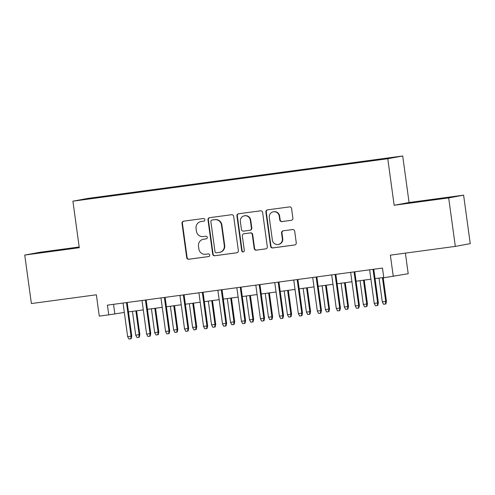 <?xml version="1.0" encoding="UTF-8"?>
<svg xmlns="http://www.w3.org/2000/svg" width="495" height="495" viewBox="0 0 495 495"><rect width="100%" height="100%" fill="white"/><g stroke="black" fill="none" stroke-linecap="round" stroke-linejoin="round"><path stroke-width="0.74" d="M204.874 219.669A1.343 1.318 -100.4 0 0 203.389 218.512L183.602 221.178A1.924 1.881 -100.4 0 0 182.005 223.338L186.695 257.598A1.924 1.881 -100.4 0 0 188.818 259.25L208.599 256.583A1.343 1.318 -100.4 0 0 209.719 255.074A1.343 1.318 -100.4 0 0 208.234 253.916L205.679 254.263A6.15 6.014 -100.4 0 1 198.885 248.973L198.495 246.12A6.15 6.014 -100.4 0 1 203.618 239.227L206.174 238.881A1.343 1.318 -100.4 0 0 207.3 237.371A1.343 1.318 -100.4 0 0 205.809 236.214L203.253 236.56A6.15 6.014 -100.4 0 1 196.459 231.27L196.07 228.418A6.15 6.014 -100.4 0 1 201.193 221.525L203.754 221.178A1.343 1.318 -100.4 0 0 204.874 219.669M434.072 199.386L419.073 201.564L434.072 199.386M59.456 249.895L44.463 252.073L59.456 249.895M386.521 158.208L379.022 159.297L386.521 158.208M291.289 220.331A1.924 1.881 -100.4 0 0 292.885 218.171L291.574 208.562A1.924 1.881 -100.4 0 0 289.451 206.91L267.479 209.874A1.924 1.881 -100.4 0 0 265.877 212.027L270.573 246.287A1.924 1.881 -100.4 0 0 272.696 247.939L294.661 244.976A1.924 1.881 -100.4 0 0 296.264 242.822L294.673 231.215A1.924 1.881 -100.4 0 0 292.551 229.562L283.152 230.825A1.924 1.881 -100.4 0 0 281.55 232.984L282.336 238.738A5.142 5.024 -100.4 0 1 278.289 244.468A5.142 5.024 -100.4 0 1 272.374 240.081L269.286 217.528A5.142 5.024 -100.4 0 1 273.333 211.804A5.142 5.024 -100.4 0 1 279.248 216.185L279.762 219.941A1.924 1.881 -100.4 0 0 281.884 221.599L291.462 220.294M79.181 246.993L39.68 252.32L24.75 255.074L31.389 303.553L96.358 294.791L99.278 316.119L108.764 314.845L107.434 305.149L382.468 268.067L383.792 277.763L408.208 273.729L405.386 253.124M448.68 197.913L463.611 195.16L409.074 202.517L394.15 205.264L448.68 197.913L455.32 246.392L390.357 255.154L393.278 276.482M394.15 205.264L387.771 158.728L72.907 201.18L87.838 198.427L402.701 155.975L387.771 158.728M24.75 255.074L79.28 247.717L72.907 201.18M233.671 216.371A1.924 1.881 -100.4 0 0 231.549 214.719L209.577 217.676A1.924 1.881 -100.4 0 0 207.974 219.836L212.671 254.096A1.924 1.881 -100.4 0 0 214.793 255.748L236.758 252.784A1.924 1.881 -100.4 0 0 238.361 250.631L233.671 216.371M238.528 213.778L260.5 210.814A1.924 1.881 -100.4 0 1 262.622 212.466L267.312 246.727A1.924 1.881 -100.4 0 1 265.71 248.88L256.311 250.148A1.924 1.881 -100.4 0 1 254.189 248.496L252.283 234.599A1.924 1.881 -100.4 0 0 250.161 232.947L243.924 233.788A1.924 1.881 -100.4 0 0 242.321 235.942L244.307 250.408A1.343 1.318 -100.4 0 1 243.243 251.906A1.343 1.318 -100.4 0 1 241.696 250.761L236.926 215.931A1.924 1.881 -100.4 0 1 238.528 213.778M463.611 195.16L470.25 243.639L455.32 246.392M97.373 197.319L108.807 195.704L97.373 197.319M369.833 160.931L372.679 160.102L114.716 194.881L111.889 195.401L111.858 195.853M369.852 160.621L390.716 157.812L360.892 162.273L102.935 197.053L84.892 199.349L91.024 198.217L111.889 195.401M409.074 202.517L402.701 155.975M108.764 314.845L124.325 312.444M128.471 311.887L143.296 309.889M147.442 309.326L162.261 307.327M166.407 306.77L181.232 304.772M185.378 304.215L200.197 302.216M204.342 301.659L219.167 299.661M223.313 299.098L238.132 297.099M242.278 296.542L257.103 294.544M261.249 293.987L276.068 291.988M280.213 291.425L295.039 289.427M299.184 288.87L314.003 286.871M318.149 286.314L332.974 284.316M337.12 283.753L351.939 281.754M356.084 281.197L370.91 279.199M375.055 278.642L383.755 277.466M113.528 304.326L114.815 313.725M114.791 195.457L114.716 194.881M203.971 221.129L201.595 221.451A6.15 6.014 -100.4 0 0 201.317 221.494L200.914 221.568M203.334 239.271L203.742 239.196A6.15 6.014 -100.4 0 1 204.02 239.153L206.396 238.831M183.744 221.16A1.924 1.881 -100.4 0 0 182.408 223.264L187.098 257.524A1.924 1.881 -100.4 0 0 189.22 259.176L208.822 256.534M209.719 217.658A1.924 1.881 -100.4 0 0 208.376 219.761L213.073 254.022A1.924 1.881 -100.4 0 0 215.195 255.674L237.025 252.728M211.99 220.065A1.343 1.318 -100.4 0 0 210.87 221.574L214.991 251.652A1.343 1.318 -100.4 0 0 216.476 252.803L219.174 252.444A6.15 6.014 -100.4 0 0 224.297 245.545L221.482 224.99A6.15 6.014 -100.4 0 0 214.688 219.706L212.392 219.99A1.343 1.318 -100.4 0 0 212.275 220.015M219.452 252.394L219.86 252.32A6.15 6.014 -100.4 0 0 224.699 245.471L224.297 245.545M212.392 219.99L215.096 219.631A6.15 6.014 -100.4 0 1 221.884 224.916L224.699 245.471M265.976 248.824L256.311 250.148M244.153 233.745A1.924 1.881 -100.4 0 1 244.326 233.714L250.563 232.873A1.924 1.881 -100.4 0 1 252.685 234.525L254.591 248.422A1.924 1.881 -100.4 0 0 256.713 250.074M238.67 213.753A1.924 1.881 -100.4 0 0 237.328 215.857L242.105 250.687A1.343 1.318 -100.4 0 0 243.447 251.856M250.309 220.182A5.142 5.024 -100.4 0 0 244.4 215.801A5.142 5.024 -100.4 0 0 240.347 221.525L241.436 229.476A1.924 1.881 -100.4 0 0 243.559 231.128L249.796 230.286A1.924 1.881 -100.4 0 0 251.398 228.127L250.309 220.182L250.711 220.108A5.142 5.024 -100.4 0 0 244.802 215.727L244.4 215.801M250.198 230.212A1.924 1.881 -100.4 0 0 251.8 228.053L251.398 228.127M250.711 220.108L251.8 228.053M273.333 211.804L273.741 211.73A5.142 5.024 -100.4 0 1 279.65 216.111L280.164 219.867A1.924 1.881 -100.4 0 0 282.286 221.525L291.549 220.275M278.289 244.468L278.691 244.394A5.142 5.024 -100.4 0 0 282.738 238.664L282.336 238.738M283.288 230.806A1.924 1.881 -100.4 0 0 281.952 232.91L282.738 238.664M267.622 209.855A1.924 1.881 -100.4 0 0 266.279 211.953L270.975 246.213A1.924 1.881 -100.4 0 0 273.098 247.865L294.927 244.92M139.85 334.552L139.274 337.206L138.872 337.281L136.973 337.534L135.71 335.146L139.85 334.552L136.595 310.792M138.872 337.281L139.126 334.688L135.865 310.891M135.71 335.146L132.45 311.349M126.454 302.581L131.057 336.173L131.781 336.043L131.206 338.691L130.804 338.766L131.057 336.173L127.642 336.637L123.038 303.045M131.781 336.043L127.184 302.482M130.804 338.766L128.904 339.025L127.642 336.637M158.821 331.996L158.245 334.651L157.843 334.725L155.944 334.979L154.675 332.591L158.821 331.996L155.566 308.23M157.843 334.725L158.091 332.133L154.83 308.329M154.675 332.591L151.421 308.793M177.785 329.441L177.21 332.089L176.808 332.164L174.908 332.423L173.646 330.035L177.785 329.441L174.531 305.675M176.808 332.164L177.062 329.571L173.801 305.774M173.646 330.035L170.385 306.232M196.756 326.879L196.181 329.534L195.779 329.608L193.879 329.862L192.611 327.473L196.756 326.879L193.502 303.119M195.779 329.608L196.026 327.016L192.765 303.218M192.611 327.473L189.356 303.676M215.721 324.324L215.146 326.978L214.743 327.053L212.844 327.306L211.582 324.918L215.721 324.324L212.466 300.558M214.743 327.053L214.997 324.46L211.736 300.657M211.582 324.918L208.321 301.121M145.419 300.026L150.022 333.618L150.746 333.482L150.171 336.136L149.768 336.21L150.022 333.618L146.607 334.075L142.009 300.484M150.746 333.482L146.149 299.927M149.768 336.21L147.875 336.464L146.607 334.075M164.389 297.47L168.993 331.062L169.717 330.926L169.142 333.581L168.739 333.655L168.993 331.062L165.578 331.52L160.974 297.928M169.717 330.926L165.12 297.371M168.739 333.655L166.84 333.908L165.578 331.52M183.354 294.909L187.958 328.501L188.682 328.371L188.106 331.019L187.704 331.093L187.958 328.501L184.542 328.965L179.945 295.373M188.682 328.371L184.084 294.81M187.704 331.093L185.811 331.353L184.542 328.965M202.325 292.353L206.929 325.945L207.653 325.809L207.077 328.463L206.675 328.538L206.929 325.945L203.513 326.403L198.91 292.811M207.653 325.809L203.055 292.254M206.675 328.538L204.775 328.791L203.513 326.403M234.692 321.769L234.116 324.417L233.714 324.491L231.815 324.751L230.546 322.363L234.692 321.769L231.437 298.002M233.714 324.491L233.962 321.899L230.701 298.101M230.546 322.363L227.292 298.559M221.29 289.798L225.893 323.39L226.617 323.254L226.042 325.908L225.64 325.982L225.893 323.39L222.478 323.848L217.88 290.256M226.617 323.254L222.02 289.699M225.64 325.982L223.746 326.236L222.478 323.848M253.657 319.207L253.081 321.861L252.679 321.936L250.779 322.189L249.517 319.801L253.657 319.207L250.402 295.447M252.679 321.936L252.933 319.343L249.672 295.546M249.517 319.801L246.256 296.004M272.627 316.651L272.052 319.306L271.65 319.38L269.75 319.634L268.482 317.246L272.627 316.651L269.373 292.892M271.65 319.38L271.897 316.788L268.637 292.984M268.482 317.246L265.227 293.448M291.592 314.096L291.017 316.744L290.615 316.819L288.715 317.078L287.453 314.69L291.592 314.096L288.338 290.33M290.615 316.819L290.868 314.226L287.607 290.429M287.453 314.69L284.192 290.893M310.563 311.534L309.988 314.189L309.585 314.263L307.686 314.517L306.417 312.128L310.563 311.534L307.308 287.774M309.585 314.263L309.833 311.671L306.572 287.873M306.417 312.128L303.163 288.331M329.528 308.979L328.952 311.633L328.55 311.708L326.65 311.961L325.388 309.573L329.528 308.979L326.273 285.219M328.55 311.708L328.804 309.115L325.543 285.318M325.388 309.573L322.127 285.776M240.261 287.236L244.864 320.828L245.588 320.698L245.013 323.346L244.61 323.421L244.864 320.828L241.449 321.292L236.845 287.7M245.588 320.698L240.991 287.137M244.61 323.421L242.711 323.68L241.449 321.292M259.225 284.681L263.829 318.273L264.553 318.137L263.977 320.791L263.575 320.865L263.829 318.273L260.413 318.731L255.816 285.139M264.553 318.137L259.955 284.582M263.575 320.865L261.682 321.119L260.413 318.731M278.196 282.125L282.8 315.717L283.524 315.581L282.948 318.236L282.546 318.31L282.8 315.717L279.384 316.175L274.781 282.583M283.524 315.581L278.926 282.026M282.546 318.31L280.646 318.563L279.384 316.175M297.161 279.564L301.764 313.156L302.488 313.026L301.913 315.674L301.511 315.748L301.764 313.156L298.349 313.62L293.752 280.028M302.488 313.026L297.891 279.465M301.511 315.748L299.617 316.008L298.349 313.62M316.132 277.008L320.735 310.6L321.459 310.464L320.884 313.118L320.482 313.193L320.735 310.6L317.32 311.058L312.716 277.466M321.459 310.464L316.862 276.909M320.482 313.193L318.582 313.446L317.32 311.058M348.499 306.424L347.923 309.078L347.521 309.152L345.621 309.406L344.353 307.018L348.499 306.424L345.244 282.657M347.521 309.152L347.768 306.553L344.508 282.756M344.353 307.018L341.098 283.22M335.096 274.453L339.7 308.045L340.424 307.909L339.848 310.563L339.446 310.637L339.7 308.045L336.284 308.503L331.687 274.911M340.424 307.909L335.827 274.354M339.446 310.637L337.553 310.891L336.284 308.503M367.463 303.862L366.888 306.516L366.486 306.591L364.586 306.851L363.324 304.456L367.463 303.862L364.209 280.102M366.486 306.591L366.739 303.998L363.479 280.201M363.324 304.456L360.063 280.659M354.067 271.891L358.671 305.483L359.395 305.353L358.819 308.008L358.417 308.082L358.671 305.483L355.255 305.947L350.652 272.355M359.395 305.353L354.797 271.792M358.417 308.082L356.518 308.336L355.255 305.947M386.434 301.306L385.859 303.961L385.457 304.035L383.557 304.289L382.289 301.901L386.434 301.306L383.18 277.547M385.457 304.035L385.704 301.443L382.443 277.646M382.289 301.901L379.034 278.103M373.032 269.336L377.636 302.928L378.359 302.792L377.784 305.446L377.382 305.52L377.636 302.928L374.22 303.385L369.623 269.794M378.359 302.792L373.762 269.237M377.382 305.52L375.488 305.78L374.22 303.385M201.595 221.451L201.193 221.525M204.02 239.153L203.618 239.227M189.22 259.176L188.818 259.25M187.098 257.524L186.695 257.598M182.408 223.264L182.005 223.338M215.195 255.674L214.793 255.748M213.073 254.022L212.671 254.096M208.376 219.761L207.974 219.836M221.884 224.916L221.482 224.99M215.096 219.631L214.688 219.706M254.591 248.422L254.189 248.496M252.685 234.525L252.283 234.599M250.563 232.873L250.161 232.947M244.326 233.714L243.924 233.788M242.105 250.687L241.696 250.761M237.328 215.857L236.926 215.931M282.286 221.525L281.884 221.599M280.164 219.867L279.762 219.941M279.65 216.111L279.248 216.185M281.952 232.91L281.55 232.984M273.098 247.865L272.696 247.939M270.975 246.213L270.573 246.287M266.279 211.953L265.877 212.027M212.33 220.003L211.928 220.077M244.239 233.727L243.837 233.801M250.291 230.194L249.882 230.268"/></g></svg>
